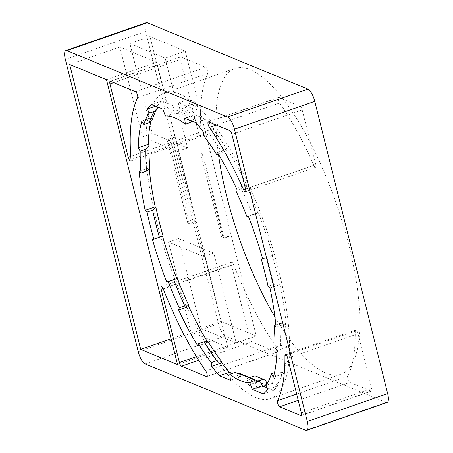 <?xml version="1.0" encoding="UTF-8"?>
<svg xmlns="http://www.w3.org/2000/svg" width="453" height="453" viewBox="0 0 453 453"><rect width="100%" height="100%" fill="white"/><g stroke="black" fill="none" stroke-linecap="round" stroke-linejoin="round"><path stroke-width="0.34" stroke-dasharray="2.27 1.7" d="M205.787 67.259A3.364 1.07 -109.1 0 1 207.57 70.022A3.364 1.07 -109.1 0 1 207.927 73.341A173.822 55.374 -109.1 0 0 201.296 135.119A3.364 1.07 -109.1 0 1 200.917 136.557A3.364 1.07 -109.1 0 1 198.539 132.854L180.26 59.541A3.364 1.07 70.9 0 1 180.43 56.885A3.364 1.07 70.9 0 1 180.747 56.914L205.787 67.259L135.492 91.665M106.5 79.688L156.71 62.254L227.746 347.151L190.911 331.93L171.109 338.81M190.911 331.93L168.499 242.049L203.765 256.619L177.553 151.489L142.287 136.919L119.875 47.033L156.71 62.254M119.875 47.033L69.666 64.468M276.07 346.647A3.364 1.07 -109.1 0 1 277.412 349.999A3.364 1.07 -109.1 0 1 277.134 352.179A3.364 1.07 -109.1 0 1 276.817 352.157L251.783 341.811A3.364 1.07 -109.1 0 1 249.722 338.131L231.438 264.818A3.364 1.07 70.9 0 1 231.613 262.162A3.364 1.07 70.9 0 1 233.572 264.575A173.822 55.374 -109.1 0 0 276.07 346.647L205.775 371.052M177.536 364.586L227.746 347.151M142.287 136.919L152.327 133.431L187.593 148.001L165.181 58.114L185.266 51.144L210.3 151.54L202.264 154.331L223.233 238.437L221.749 237.819L231.268 235.645L256.302 336.041L236.217 343.017L213.805 253.131L203.765 256.619M165.181 58.114L129.92 43.545L152.327 133.431M129.92 43.545L150 36.574L185.266 51.144M168.499 242.049L178.539 238.561L200.951 328.448L221.036 321.471L175.034 136.97L170.498 139.677L168.488 140.373L166.998 139.762L175.034 136.97L150 36.574M166.998 139.762L187.972 223.861L196.002 221.075L191.466 223.782L189.456 224.478L187.972 223.861M177.553 151.489L187.593 148.001M202.264 154.331L200.775 153.714L210.3 151.54L231.268 235.645L223.233 238.437M178.539 238.561L213.805 253.131M200.951 328.448L236.217 343.017M256.302 336.041L221.036 321.471M138.222 351.641L218.556 323.748L145.685 31.489A11.212 3.573 70.9 0 1 146.257 22.65M218.556 323.748A11.212 3.573 -109.1 0 0 225.424 336.018L386.024 402.372A11.212 3.573 -109.1 0 0 387.077 402.457M274.92 316.941A161.766 51.534 -109.1 0 0 325.718 372.978A161.766 51.534 -109.1 0 0 340.973 374.144A161.766 51.534 -109.1 0 0 343.419 225.583A161.766 51.534 -109.1 0 0 250.101 69.683A161.766 51.534 -109.1 0 0 234.847 68.516A161.766 51.534 -109.1 0 0 218.459 154.343M179.807 94.088A161.766 51.534 70.9 0 1 273.131 249.988A161.766 51.534 70.9 0 1 270.679 398.555A161.766 51.534 70.9 0 1 255.43 397.389A161.766 51.534 70.9 0 1 162.106 241.489A161.766 51.534 70.9 0 1 164.552 92.922A161.766 51.534 70.9 0 1 179.807 94.088M178.312 103.001L179.926 109.462L187.955 106.67L196.24 110.096L197.729 107.293L196.642 102.939L186.596 106.421A150.832 48.052 -109.1 0 0 178.312 103.001L188.357 99.513A150.832 48.052 70.9 0 1 196.642 102.939M186.596 106.421L188.21 112.882L179.926 109.462M256.919 388.476A150.832 48.052 -109.1 0 1 248.635 385.056L247.027 378.589L255.311 382.015L256.919 388.476L263.301 386.262M267.004 387.791L273.425 390.441A155.877 49.66 -109.1 0 0 277.678 385.996L277.083 384.404A154.196 49.122 -109.1 0 0 282.638 372.457L283.385 373.719A155.877 49.66 -109.1 0 0 286.964 347.168L286.217 345.905A154.196 49.122 -109.1 0 0 285.356 323.063L286.075 323.702A155.877 49.66 -109.1 0 0 280.016 284.603L279.291 283.957A154.196 49.122 -109.1 0 0 272.213 255.56L272.74 255.435A155.877 49.66 -109.1 0 0 258.459 212.933L257.927 213.063A154.196 49.122 -109.1 0 0 246.29 185.764L246.506 184.898A155.877 49.66 -109.1 0 0 227.338 148.946L227.129 149.813A154.196 49.122 -109.1 0 0 213.657 130.005L213.505 128.601A155.877 49.66 -109.1 0 0 205.798 119.207L194.711 114.626L195.062 117.837L174.252 109.241L172.899 105.617L161.812 101.036A155.877 49.66 -109.1 0 0 157.559 105.481L158.148 107.072A154.196 49.122 -109.1 0 0 158.103 107.14L158.148 107.072M232.157 373.391L240.526 376.851L240.175 373.64M207.378 341.681A155.877 49.66 -109.1 0 0 207.893 342.53L208.108 341.658M163.023 235.911L162.491 236.041A155.877 49.66 -109.1 0 0 162.508 236.104M149.881 168.414L149.156 167.774A155.877 49.66 -109.1 0 0 149.264 168.907M152.599 119.02L151.851 117.757A155.877 49.66 -109.1 0 0 151.036 120.77M188.21 112.882L196.24 110.096M266.075 385.299L266.964 384.988L266.766 384.195M255.311 382.015L258.102 381.047M248.635 385.056L258.68 381.568L257.593 377.207L265.877 380.633M266.964 384.988A150.832 48.052 70.9 0 1 258.68 381.568M197.729 107.293L189.439 103.873L188.357 99.513M257.593 377.207L255.062 375.803M247.027 378.589L249.818 377.621M189.439 103.873L187.955 106.67M194.711 114.626L184.665 118.114M195.062 117.837L191.766 121.047M276.919 350.656L286.964 347.168M286.217 345.905L280.458 345.367L274.937 347.287M141.812 121.24L151.851 117.757M273.34 377.207L283.385 373.719M282.638 372.457L276.879 371.919L274.495 372.745M269.971 288.085L280.016 284.603M279.291 283.957L273.572 284.45L268.051 286.37M139.116 171.257L149.156 167.774M276.036 327.191L286.075 323.702M285.356 323.063L279.631 323.555L275.815 324.88M248.414 216.421L258.459 212.933M257.927 213.063L247.004 216.761M152.451 239.529L162.491 236.041M262.7 258.923L272.74 255.435M272.213 255.56L262.661 258.788M217.298 152.435L227.338 148.946M227.129 149.813L222.253 152.831L218.363 154.184M236.46 188.38L246.506 184.898M197.853 346.018L207.893 342.53M246.29 185.764L241.415 188.782L235.894 190.702M277.083 384.404L271.574 383.323L266.053 385.243M271.574 383.323A151.393 48.228 -109.1 0 0 276.879 371.919M280.458 345.367A151.393 48.228 -109.1 0 0 279.631 323.555M273.572 284.45A151.393 48.228 -109.1 0 0 266.811 257.344M252.531 214.841A151.393 48.228 -109.1 0 0 241.415 188.782M222.253 152.831A151.393 48.228 -109.1 0 0 209.394 133.918L203.867 135.838M267.638 389.478L277.678 385.996M174.252 109.241L170.339 114.332L165.447 116.03M172.899 105.617L162.859 109.105M273.425 390.441L263.386 393.929M240.526 376.851L230.481 380.333M155.679 106.138L157.559 105.481M161.812 101.036L151.766 104.518M205.798 119.207L195.758 122.695M203.459 132.089L213.505 128.601M213.657 130.005L209.394 133.918M190.226 122.548C187.961 114.92 181.33 112.18 170.339 114.332M170.498 139.677L191.466 223.782M200.775 153.714L221.749 237.819M202.785 153.018L223.754 237.123M168.488 140.373L189.456 224.478M300.135 106.24A3.364 1.07 -109.1 0 1 302.196 109.92L315.843 164.671A3.364 1.07 -109.1 0 1 315.673 167.321A3.364 1.07 -109.1 0 1 313.872 165.294A173.822 55.374 -109.1 0 0 279.671 102.99A3.364 1.07 -109.1 0 1 278.329 99.637A3.364 1.07 -109.1 0 1 278.601 97.452A3.364 1.07 -109.1 0 1 278.918 97.474L300.135 106.24L229.841 130.651M349.954 382.377A3.364 1.07 -109.1 0 1 348.17 379.614A3.364 1.07 -109.1 0 1 347.813 376.29A173.822 55.374 -109.1 0 0 355.231 331.183A3.364 1.07 -109.1 0 1 355.628 330.061A3.364 1.07 -109.1 0 1 358.006 333.77L371.653 388.515A3.364 1.07 -109.1 0 1 371.483 391.166A3.364 1.07 -109.1 0 1 371.166 391.143L349.954 382.377L298.221 400.339M110.453 81.319L180.747 56.914M113.686 82.656L180.26 59.541M198.539 132.854L130.77 156.387M249.722 338.131L196.415 356.641M163.097 288.55L231.438 264.818M251.783 341.811L198.657 360.26M276.817 352.157L207.078 376.375M163.278 288.98L233.572 264.575M145.685 31.489L65.351 59.383M145.09 363.912L225.424 336.018M305.684 430.271L386.024 402.372M207.927 73.341L137.633 97.752M201.296 135.119L131.002 159.524M278.918 97.474L208.623 121.885M302.196 109.92L231.902 134.331M315.843 164.671L245.549 189.077M313.872 165.294L245.537 189.026M279.671 102.99L216.217 125.022M371.166 391.143L301.426 415.361M347.813 376.29L296.658 394.053M355.231 331.183L286.336 355.107M358.006 333.77L287.712 358.176M371.653 388.515L301.364 412.921M110.136 81.297L180.43 56.885M277.134 352.179L206.84 376.59M161.319 286.573L231.613 262.162M270.679 398.555L340.973 374.144M164.552 92.922L234.847 68.516M200.917 136.557L130.623 160.968M315.673 167.321L245.379 191.727M278.601 97.452L208.306 121.863M355.628 330.061L285.333 354.473M371.483 391.166L301.188 415.577"/><path stroke-width="0.68" d="M66.976 50.628L227.576 116.982L307.91 89.088L147.316 22.729L66.976 50.628A11.212 3.573 70.9 0 0 65.923 50.543L146.257 22.65A11.212 3.573 70.9 0 1 147.316 22.729M65.923 50.543A11.212 3.573 70.9 0 0 65.351 59.383L138.222 351.641A11.212 3.573 -109.1 0 0 145.09 363.912L305.684 430.271A11.212 3.573 -109.1 0 0 306.743 430.35A11.212 3.573 -109.1 0 0 307.315 421.511L234.444 129.252A11.212 3.573 -109.1 0 0 227.576 116.982M177.536 364.586L106.5 79.688L69.666 64.468L140.702 349.365L177.536 364.586M110.453 81.319L135.492 91.665A3.364 1.07 -109.1 0 1 137.276 94.428A3.364 1.07 -109.1 0 1 137.633 97.752A173.822 55.374 70.9 0 0 131.002 159.524A3.364 1.07 -109.1 0 1 130.623 160.968A3.364 1.07 -109.1 0 1 128.244 157.265L109.966 83.947A3.364 1.07 70.9 0 1 110.136 81.297A3.364 1.07 70.9 0 1 110.453 81.319M208.623 121.885L229.841 130.651A3.364 1.07 -109.1 0 1 231.902 134.331L245.549 189.077A3.364 1.07 -109.1 0 1 245.379 191.727A3.364 1.07 -109.1 0 1 243.578 189.705A173.822 55.374 70.9 0 0 209.377 127.395A3.364 1.07 -109.1 0 1 208.035 124.048A3.364 1.07 -109.1 0 1 208.306 121.863A3.364 1.07 -109.1 0 1 208.623 121.885M300.871 415.548L279.66 406.783A3.364 1.07 -109.1 0 1 277.876 404.019A3.364 1.07 -109.1 0 1 277.519 400.701A173.822 55.374 70.9 0 0 284.937 355.588A3.364 1.07 -109.1 0 1 285.333 354.473A3.364 1.07 -109.1 0 1 287.712 358.176L301.364 412.921A3.364 1.07 -109.1 0 1 301.188 415.577A3.364 1.07 -109.1 0 1 300.871 415.548L301.426 415.361M207.078 376.375L206.523 376.568A3.364 1.07 -109.1 0 0 206.84 376.59A3.364 1.07 -109.1 0 0 207.117 374.405A3.364 1.07 -109.1 0 0 205.775 371.052A173.822 55.374 70.9 0 1 163.278 288.98A3.364 1.07 70.9 0 0 161.319 286.573A3.364 1.07 70.9 0 0 161.149 289.224L163.097 288.55M196.415 356.641L179.428 362.542L161.149 289.224M179.428 362.542A3.364 1.07 -109.1 0 0 181.489 366.222L206.523 376.568M229.813 374.201L234.705 372.502L240.175 373.64L260.979 382.236L254.597 380.724L249.705 382.423A140.181 44.654 70.9 0 1 229.813 374.201L230.481 380.333L219.394 375.752A155.877 49.66 -109.1 0 1 211.693 366.364L221.732 362.876A155.877 49.66 -109.1 0 0 229.433 372.264L232.157 373.391M249.705 382.423L252.293 389.348L263.386 393.929A155.877 49.66 -109.1 0 0 267.638 389.478L266.053 385.243A151.393 48.228 -109.1 0 0 271.353 373.838L273.34 377.207A155.877 49.66 -109.1 0 0 276.919 350.656L274.937 347.287A151.393 48.228 -109.1 0 0 274.11 325.475L276.036 327.191A155.877 49.66 -109.1 0 0 269.971 288.085L268.051 286.37A151.393 48.228 -109.1 0 0 261.29 259.263L262.7 258.923A155.877 49.66 -109.1 0 0 248.414 216.421L247.004 216.761A151.393 48.228 -109.1 0 0 235.894 190.702L236.46 188.38A155.877 49.66 -109.1 0 0 217.298 152.435L216.732 154.75A151.393 48.228 -109.1 0 0 203.867 135.838L203.459 132.089A155.877 49.66 -109.1 0 0 195.758 122.695L184.665 118.114L185.334 124.247A140.181 44.654 70.9 0 0 165.447 116.03L162.859 109.105L151.766 104.518A155.877 49.66 -109.1 0 0 147.514 108.969L149.099 113.205A151.393 48.228 -109.1 0 0 143.794 124.615L141.812 121.24A155.877 49.66 -109.1 0 0 138.227 147.791L140.215 151.166A151.393 48.228 -109.1 0 0 141.042 172.978L139.116 171.257A155.877 49.66 -109.1 0 0 145.181 210.362L147.1 212.078A151.393 48.228 -109.1 0 0 153.861 239.19L152.451 239.529A155.877 49.66 -109.1 0 0 166.732 282.026L168.148 281.692A151.393 48.228 -109.1 0 0 179.258 307.751L178.692 310.067A155.877 49.66 -109.1 0 0 197.853 346.018L198.42 343.702A151.393 48.228 -109.1 0 0 211.279 362.61L211.693 366.364M171.109 338.81L140.702 349.365M306.743 430.35L387.077 402.457A11.212 3.573 -109.1 0 0 387.649 393.617L314.778 101.359A11.212 3.573 -109.1 0 0 307.91 89.088M218.459 154.343A161.766 51.534 -109.1 0 0 274.92 316.941M260.979 382.236L262.338 385.86L267.004 387.791M198.42 343.702L203.941 341.783L208.108 341.658A154.196 49.122 -109.1 0 0 221.579 361.471L221.732 362.876M162.508 236.104A155.877 49.66 -109.1 0 0 176.778 278.544L177.304 278.414A154.196 49.122 -109.1 0 0 188.946 305.713L188.731 306.579A155.877 49.66 -109.1 0 0 207.378 341.681M149.264 168.907A155.877 49.66 -109.1 0 0 155.22 206.874L155.94 207.519A154.196 49.122 -109.1 0 0 163.023 235.911L153.861 239.19M151.036 120.77A155.877 49.66 -109.1 0 0 148.273 144.309L149.014 145.572A154.196 49.122 -109.1 0 0 149.881 168.414L146.562 171.058L141.042 172.978M158.103 107.14A154.196 49.122 -109.1 0 0 152.599 119.02L149.32 122.695L143.794 124.615M263.301 386.262L266.075 385.299M258.102 381.047L263.346 379.223L265.877 380.633L266.766 384.195M249.818 377.621L255.062 375.803L263.346 379.223M221.579 361.471L216.806 360.696L211.279 362.61M191.766 121.047L190.226 122.548L185.334 124.247M158.148 107.072L154.62 111.291L149.099 113.205M154.62 111.291A151.393 48.228 -109.1 0 0 149.32 122.695M149.014 145.572L145.736 149.247L140.215 151.166M145.736 149.247A151.393 48.228 -109.1 0 0 146.562 171.058M155.94 207.519L152.627 210.164L147.1 212.078M152.627 210.164A151.393 48.228 -109.1 0 0 159.382 237.27M177.304 278.414L173.669 279.773A151.393 48.228 -109.1 0 0 184.779 305.832L179.258 307.751M173.669 279.773L168.148 281.692M203.941 341.783A151.393 48.228 -109.1 0 0 216.806 360.696M138.227 147.791L148.273 144.309M274.495 372.745L271.353 373.838M145.181 210.362L155.22 206.874M275.815 324.88L274.11 325.475M166.732 282.026L176.778 278.544M262.661 258.788L261.29 259.263M188.946 305.713L184.779 305.832M218.363 154.184L216.732 154.75M178.692 310.067L188.731 306.579M262.338 385.86L252.293 389.348M229.433 372.264L219.394 375.752M147.514 108.969L155.679 106.138M234.705 372.502C247.247 376.562 253.878 379.303 254.597 380.724M109.966 83.947L113.686 82.656M130.77 156.387L128.244 157.265M198.657 360.26L181.489 366.222M307.315 421.511L387.649 393.617M234.444 129.252L314.778 101.359M245.537 189.026L243.578 189.705M216.217 125.022L209.377 127.395M298.221 400.339L279.66 406.783M296.658 394.053L277.519 400.701M286.336 355.107L284.937 355.588"/></g></svg>
